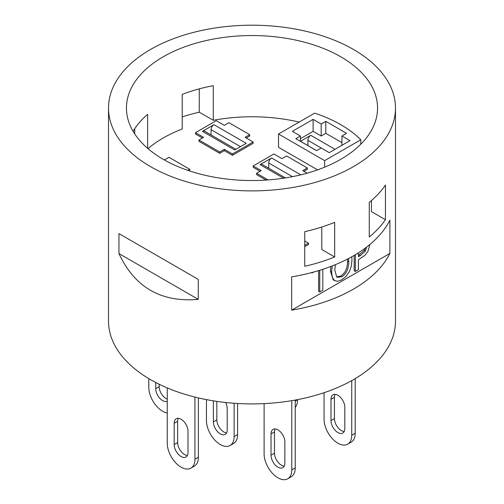 <?xml version="1.0" encoding="UTF-8"?>
<svg xmlns="http://www.w3.org/2000/svg" width="504" height="504" viewBox="0 0 504 504"><rect width="100%" height="100%" fill="white"/><g stroke="black" fill="none" stroke-linecap="round" stroke-linejoin="round"><path stroke-width="0.76" d="M159.182 384.243L159.182 386.631L155.723 388.628A9.784 5.651 -120 0 0 159.818 398.286A9.784 5.651 -120 0 0 167.252 401.241M167.252 399.168A9.784 5.651 60 0 1 159.182 386.631M148.806 378.624L148.806 387.299A19.568 11.296 60 0 0 167.252 413.015M155.723 388.628L155.723 382.492M164.38 159.963L168.985 157.305L189.737 169.287L189.737 170.617L189.328 170.856M189.737 169.287L187.872 170.365M237.586 403.49L237.586 434.561L234.127 436.559A19.568 11.296 60 0 1 230.076 445.517A19.568 11.296 60 0 1 215 440.276A19.568 11.296 60 0 1 206.457 420.582L206.457 399.622M230.076 445.517L233.535 443.52A19.568 11.296 -120 0 0 237.586 434.561M216.833 401.379L216.833 419.914L213.375 421.911A9.784 5.651 -120 0 0 217.646 431.758A9.784 5.651 -120 0 0 225.187 434.379A9.784 5.651 -120 0 0 227.209 429.899L227.209 408.599A9.784 5.651 -120 0 0 225.572 402.488M226.598 432.835A9.784 5.651 60 0 1 216.833 419.914M234.127 403.263L234.127 436.559M213.375 421.911L213.375 400.85M295.237 400.056L295.237 467.844L291.778 469.841A19.568 11.296 60 0 1 287.727 478.8A19.568 11.296 60 0 1 272.645 473.558A19.568 11.296 60 0 1 264.109 453.865L264.109 403.609M287.727 478.8L291.186 476.803A19.568 11.296 -120 0 0 295.237 467.844M274.485 431.896L274.485 453.203L271.026 455.2A9.784 5.651 -120 0 0 275.297 465.041A9.784 5.651 -120 0 0 282.832 467.662A9.784 5.651 -120 0 0 284.861 463.189L284.861 441.882A9.784 5.651 -120 0 0 280.589 432.035A9.784 5.651 -120 0 0 273.048 429.414A9.784 5.651 -120 0 0 271.026 433.894L274.485 431.896A9.784 5.651 60 0 1 275.096 428.967M284.25 466.118A9.784 5.651 60 0 1 274.485 453.203M291.778 400.661L291.778 469.841M271.026 455.2L271.026 433.894M304.737 241.007L308.498 243.18L308.498 244.509L304.737 246.677M308.498 243.18L304.737 245.347M304.737 235.683L304.737 237.359M249.694 134.675L245.083 137.334L253.153 141.996L232.401 153.978L224.33 149.316L219.719 151.981L198.96 139.999L203.572 137.334L195.502 132.678L216.26 120.695L224.33 125.351L228.942 122.692L249.694 134.675L249.694 136.004L246.236 138.002M195.502 132.678L195.502 134.007L202.419 138.002M198.96 139.999L198.96 141.328L219.719 153.31L219.719 151.981M224.33 149.316L224.33 150.646L219.719 153.31M232.401 153.978L232.401 155.308L224.33 150.646M211.069 134.959L211.069 129.679A4.076 2.356 -60 0 1 213.954 124.69L202.419 131.342A4.076 2.356 -60 0 1 204.46 131.141L235.897 149.291M213.954 124.69L246.236 143.325L234.707 149.984L202.419 131.342M253.153 141.996L253.153 143.325L232.401 155.308M297.543 399.622L295.237 401.279M295.237 407.446A19.568 11.296 -120 0 0 297.543 399.949M268.128 179.934L256.612 173.282L261.223 170.617L253.153 165.961L273.905 153.978L281.975 158.634L286.587 155.975L307.346 167.958L307.346 169.287L303.887 171.284M253.153 165.961L253.153 167.29L260.07 171.284M256.612 173.282L256.612 174.611L266.074 180.073M268.72 168.242L268.72 162.962A4.076 2.356 -60 0 1 271.599 157.972L260.07 164.625A4.076 2.356 -60 0 1 262.112 164.424L285.466 177.912M307.346 167.958L302.734 170.617L307.144 173.168M355.194 378.624L355.194 433.232L351.735 435.229A19.568 11.296 60 0 1 347.684 444.188A19.568 11.296 60 0 1 332.602 438.94A19.568 11.296 60 0 1 324.059 419.252L324.059 392.704M347.684 444.188L351.143 442.191A19.568 11.296 -120 0 0 355.194 433.232M334.442 397.284L334.442 418.585L330.983 420.582A9.784 5.651 -120 0 0 335.248 430.429A9.784 5.651 -120 0 0 342.789 433.049A9.784 5.651 -120 0 0 344.818 428.57L344.818 407.27A9.784 5.651 -120 0 0 340.546 397.423A9.784 5.651 -120 0 0 333.005 394.802A9.784 5.651 -120 0 0 330.983 399.281L334.442 397.284A9.784 5.651 60 0 1 335.053 394.349M344.201 431.506A9.784 5.651 60 0 1 334.442 418.585M351.735 380.627L351.735 435.229M330.983 420.582L330.983 399.281M198.387 397.908L198.387 457.197L194.928 459.194A19.568 11.296 60 0 1 190.877 468.147A19.568 11.296 60 0 1 175.795 462.905A19.568 11.296 60 0 1 167.252 443.218L167.252 387.916M190.877 468.147L194.336 466.15A19.568 11.296 -120 0 0 198.387 457.197M177.635 421.25L177.635 442.55L174.17 444.547A9.784 5.651 -120 0 0 178.441 454.394A9.784 5.651 -120 0 0 185.982 457.015A9.784 5.651 -120 0 0 188.011 452.535L188.011 431.235A9.784 5.651 -120 0 0 183.739 421.388A9.784 5.651 -120 0 0 176.198 418.767A9.784 5.651 -120 0 0 174.17 423.247L177.635 421.25A9.784 5.651 60 0 1 178.246 418.314M187.393 455.471A9.784 5.651 60 0 1 177.635 442.55M194.928 397.07L194.928 459.194M174.17 444.547L174.17 423.247M301.001 141.662A4.076 2.356 -60 0 1 301.31 141.794L316.606 150.627M307.919 145.606L307.919 140.333A4.076 2.356 -60 0 1 310.804 135.337L300.428 141.328L300.428 136.004L292.358 131.342L313.11 119.36L321.18 124.022L325.792 121.357L346.544 133.34L341.933 136.004L350.003 140.66L329.251 152.643L321.18 147.987L316.569 150.646L295.817 138.663L300.428 136.004M300.428 138.663L313.11 131.342L321.18 136.004L325.792 133.34L341.933 142.657M325.792 133.34L325.792 121.357M321.18 136.004L321.18 124.022M341.933 145.322L341.933 136.004M118.95 233.598L198.267 279.386L118.95 233.598L118.95 253.562C134.694 287.349 161.135 302.614 198.267 299.357L118.95 253.562M198.267 279.386L198.267 299.357M312.02 272.494L312.02 272.966L313.551 272.078M319.757 270.27L319.757 291.974L322.825 290.203L322.825 269.293M318.604 270.623L318.604 291.306L319.757 291.974M311.459 272.639L312.02 272.966M332.212 265.936L331.588 271.832L332.294 277.301L334.335 280.495L337.567 281.339L341.769 279.827L345.908 276.551L349.209 271.908L351.263 266.326L351.975 260.058L351.761 256.794M348.516 258.546L348.781 261.904C348.579 269.117 346.248 274.069 341.788 276.753L337.233 277.307L336.685 276.91L334.782 269.987L335.349 264.682M336.678 276.904L340.635 276.085C345.095 273.401 347.426 268.456 347.628 261.242L347.527 259.062M334.751 280.766L333.182 279.827L330.435 271.165L330.819 266.471M355.339 254.722L355.339 271.429L358.401 269.665L358.401 259.736L365.085 255.181L367.895 251.496L369.911 244.415M355.339 271.429L354.186 270.768L354.186 255.408M358.401 255.383L364.26 250.406L365.413 251.074L360.492 255.509L358.401 256.719L358.401 252.825M364.26 250.406L365.249 248.119M366.698 247.023L365.413 251.074M291.659 310.149L291.659 276.86A143.489 82.845 -0 0 0 353.462 255.824A143.489 82.845 -0 0 0 389.901 220.141L389.901 253.43A143.489 82.845 180 0 1 353.462 289.107A143.489 82.845 180 0 1 291.659 310.149L389.901 253.43M353.462 166.622A143.489 82.845 180 0 1 197.089 184.584A143.489 82.845 180 0 1 108.511 108.045A143.489 82.845 180 0 1 252 25.2A143.489 82.845 180 0 1 395.489 108.045A143.489 82.845 180 0 1 353.462 166.622M395.489 108.045L395.489 321.061A143.489 82.845 180 0 1 353.462 379.644A143.489 82.845 180 0 1 197.089 397.599A143.489 82.845 180 0 1 108.511 321.061L108.511 108.045M182.215 116.871A143.489 82.845 180 0 1 199.263 112.209L199.263 88.855M369.274 202.381A143.489 82.845 -0 0 0 385.447 185.088L385.447 219.706A143.489 82.845 180 0 1 369.274 236.993L369.274 202.381M134.726 133.932L134.726 128.753M304.737 231.689A143.489 82.845 -0 0 0 334.681 222.346L334.681 256.964A143.489 82.845 180 0 1 304.737 266.301L304.737 231.689M385.447 219.706L371.435 211.617L371.435 200.561M147.993 148.648A125.553 72.488 180 0 1 182.215 128.999L182.215 94.38A125.553 72.488 180 0 1 213.274 85.686L213.274 120.305L199.263 112.209M334.681 256.964L321.785 249.518L321.785 227.027M133.106 131.342A125.553 72.488 180 0 1 147.628 114.351L147.628 148.333M317.564 169.861L278.517 147.319L278.517 134.007L314.672 113.135A125.553 72.488 180 0 1 360.795 139.759L360.795 144.226M213.274 120.305A125.553 72.488 180 0 1 299.174 122.081M340.78 159.302A125.553 72.488 180 0 1 203.95 175.014A125.553 72.488 180 0 1 126.447 108.045A125.553 72.488 180 0 1 252 35.557A125.553 72.488 180 0 1 377.553 108.045A125.553 72.488 180 0 1 340.78 159.302M324.639 167.171L324.639 160.631L360.795 139.759M278.517 134.007L324.639 160.631M313.11 131.342L313.11 119.36M211.069 129.679L240.471 146.651M260.07 164.625L283.582 178.202M268.72 162.962L292.452 176.665M300.806 174.831L271.599 157.972M307.919 140.333L321.18 147.987M335.015 149.316L310.804 135.337M347.628 261.242L348.781 261.904M333.182 279.827L334.335 280.495M330.435 271.165L331.588 271.832M359.339 254.841L360.492 255.509"/></g></svg>
